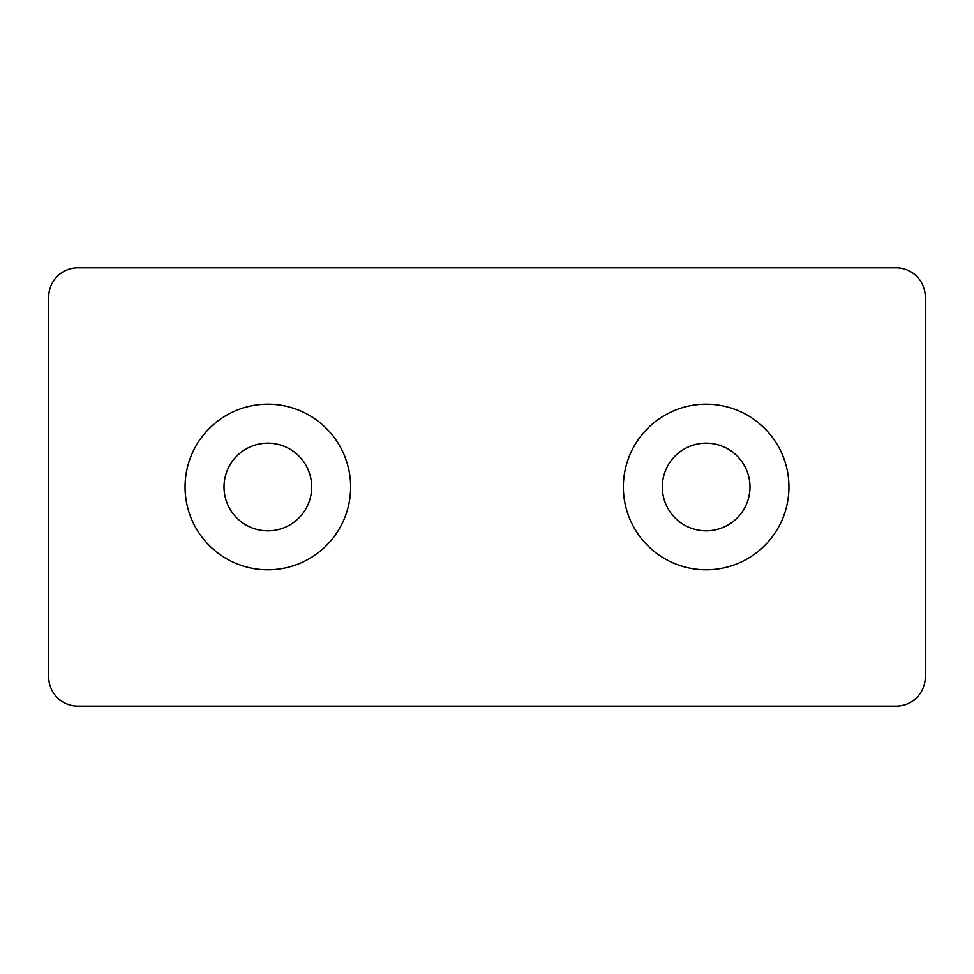 <?xml version="1.0" encoding="UTF-8"?>
<svg xmlns="http://www.w3.org/2000/svg" width="974" height="974" viewBox="0 0 974 974"><rect width="100%" height="100%" fill="white"/><g stroke="black" fill="none" stroke-linecap="round" stroke-linejoin="round"><path stroke-width="1.46" d="M350.64 487A82.79 82.79 0 0 1 226.455 558.699A82.79 82.79 0 0 1 226.455 415.301A82.79 82.79 0 0 1 350.64 487M311.68 487A43.83 43.83 0 0 0 245.935 449.038A43.83 43.83 0 0 0 245.935 524.962A43.83 43.83 0 0 0 311.68 487M788.94 487A82.79 82.79 0 0 1 664.755 558.699A82.79 82.79 0 0 1 664.755 415.301A82.79 82.79 0 0 1 788.94 487M749.98 487A43.83 43.83 0 0 0 684.235 449.038A43.83 43.83 0 0 0 684.235 524.962A43.83 43.83 0 0 0 749.98 487M77.92 706.15A29.22 29.22 0 0 1 48.7 676.93L48.7 297.07A29.22 29.22 0 0 1 77.92 267.85L896.08 267.85A29.22 29.22 0 0 1 925.3 297.07L925.3 676.93A29.22 29.22 0 0 1 896.08 706.15L77.92 706.15"/></g></svg>
